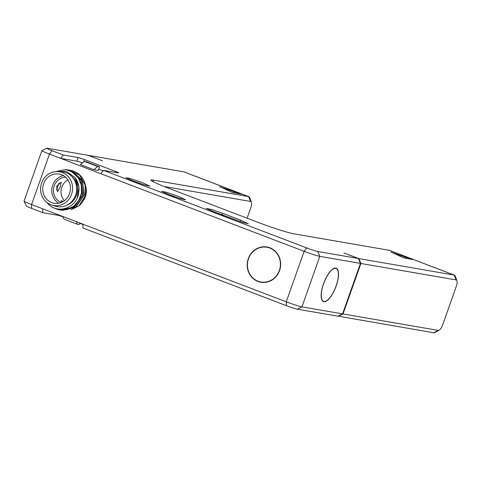 <?xml version="1.0" encoding="UTF-8"?>
<svg xmlns="http://www.w3.org/2000/svg" width="481" height="481" viewBox="0 0 481 481"><rect width="100%" height="100%" fill="white"/><g stroke="black" fill="none" stroke-linecap="round" stroke-linejoin="round"><path stroke-width="0.72" d="M338.402 316.282L343.031 313.955L438.299 330.423L433.67 332.75L338.059 316.149M31.656 208.411A8.947 0.577 -160.5 0 1 26.389 206.012L24.056 201.148A12.777 0.824 -160.5 0 1 24.05 201.088L41.925 150.601A12.777 0.824 19.5 0 0 49.459 154.088L304.136 251.322A12.777 0.824 19.5 0 0 319.817 256.367L360.455 263.396L342.58 313.877L337.951 316.203L297.312 309.181A8.947 0.577 -160.5 0 1 286.333 305.645L83.039 228.03L82.96 224.188L42.749 208.838L42.827 212.674L31.656 208.411L31.578 204.569A12.777 0.824 -160.5 0 1 24.056 201.148M42.827 212.674L57.726 215.254A5.111 0.331 19.5 0 1 63.143 216.949M82.966 224.513L79.587 223.22M100.842 173.707L103.469 170.334L306.764 247.949A8.947 0.577 19.5 0 0 317.743 251.485L358.381 258.507L360.455 263.396M358.381 258.507L343.861 252.964L358.832 258.586L454.1 275.06L389.315 250.324L293.596 233.772A29.389 1.894 -160.5 0 1 257.521 222.168L168.158 188.053A29.389 1.894 -160.5 0 1 150.854 180.171A29.389 1.894 -160.5 0 1 152.85 180.038L248.569 196.585A10.221 3.607 -69.1 0 1 248.809 196.651A10.221 3.607 -69.1 0 1 249.813 197.841L251.419 202.254A6.391 2.255 -69.1 0 1 250.775 207.87L247.12 218.2M342.58 313.877L301.942 306.854A12.777 0.824 -160.5 0 1 286.255 301.809L82.96 224.188M42.749 208.838L31.578 204.569L49.459 154.088L52.086 150.715L63.258 154.978L78.156 157.558A5.111 0.331 -160.5 0 1 84.434 159.578L83.562 162.037M52.086 150.715A8.947 0.577 19.5 0 1 46.849 148.25A8.947 0.577 19.5 0 1 47.433 148.274L88.065 155.303L102.585 160.846L88.408 155.435M88.516 155.381L183.784 171.849A10.221 3.607 -69.1 0 1 184.025 171.915L248.809 196.651M103.469 170.334L118.368 172.907A5.111 0.331 -160.5 0 0 118.723 172.907A5.111 0.331 -160.5 0 0 115.711 171.519L84.434 159.578M178.21 196.326L185.702 199.849L179.99 198.509L169.186 194.763L161.664 191.336L166.757 192.382L178.21 196.326M142.472 182.678L149.958 186.201L144.246 184.86L133.441 181.115L125.92 177.687L131.012 178.734L142.472 182.678M213.865 211.82L206.343 208.399L211.436 209.439L222.895 213.384L240.765 220.208L248.25 223.731L242.544 222.39L213.865 211.82M391.131 252.086L403.282 257.666L412.788 259.578L391.083 252.23M219.871 186.694L232.022 192.28L241.528 194.192L219.823 186.844M438.299 330.423A6.391 2.255 110.9 0 0 439.105 330.249A6.391 2.255 110.9 0 0 442.682 324.807L456.301 286.345A6.391 2.255 110.9 0 0 456.95 280.73L455.345 276.31A10.221 3.607 110.9 0 0 454.341 275.126L389.556 250.391A10.221 3.607 110.9 0 0 389.315 250.324M454.341 275.126A10.221 3.607 110.9 0 0 454.1 275.06L456.174 279.942L360.906 263.474L358.832 258.586M433.67 332.75A10.221 3.607 110.9 0 0 434.968 332.467L439.105 330.249M456.95 280.73A6.391 2.255 110.9 0 0 456.174 279.942M343.031 313.955L360.906 263.474M164.261 186.538L250.643 201.473A6.391 2.255 -69.1 0 1 251.419 202.254M336.165 285.985A17.887 6.307 110.9 0 0 336.225 268.176A17.887 6.307 110.9 0 0 323.521 283.796A17.887 6.307 110.9 0 0 323.46 301.599A17.887 6.307 110.9 0 0 336.165 285.985M82.443 162.915A5.111 0.331 19.5 0 0 76.882 161.165L60.624 158.351L63.258 154.978M103.108 170.797L98.743 169.132M97.739 166.54L84.337 161.424L80.351 164.562L93.759 169.679L98.268 170.46L99.549 166.853L97.739 166.54L93.759 169.679M248.28 258.652A17.887 16.697 99.8 0 1 266.967 246.993A17.887 16.697 99.8 0 1 279.557 270.593A17.887 16.697 99.8 0 1 260.87 282.251A17.887 16.697 99.8 0 1 248.28 258.652M83.141 200.763A15.59 14.55 -80.2 0 0 85.672 186.141M46.849 148.25L41.967 150.559A12.777 0.824 19.5 0 0 41.925 150.601M76.413 221.687L77.309 224.236L63.907 219.12L63.011 216.57M79.69 222.937L79.118 224.549L77.309 224.236M264.935 247.036A17.887 16.697 99.8 0 1 267.676 247.138M261.592 282.359A17.887 16.697 99.8 0 1 258.97 281.529M260.912 281.998A17.635 16.462 -80.2 0 0 279.335 270.508A17.635 16.462 -80.2 0 0 266.925 247.246A17.635 16.462 -80.2 0 0 248.503 258.736A17.635 16.462 -80.2 0 0 260.912 281.998L262.343 282.245A17.635 16.462 -80.2 0 0 264.34 282.461M270.298 247.962A17.635 16.462 -80.2 0 0 268.356 247.499L266.925 247.246M56.439 189.947L59.019 182.996M85.702 193.572L85.293 196.452L84.349 198.298M64.376 200.685A13.035 12.169 99.8 0 1 61.833 187.169A13.035 12.169 99.8 0 1 67.971 179.912M61.255 202.453A13.035 12.169 99.8 0 1 54.227 185.852A13.035 12.169 99.8 0 1 65.62 177.194M60.275 186.899L57.552 191.709L56.662 186.273L61.201 182.161L60.275 186.899M62.121 202.068L61.003 200.637L63.288 201.425M63.486 175.643A14.821 13.835 -80.2 0 0 52.663 185.257A14.821 13.835 -80.2 0 0 58.718 203.204M69.547 193.59A14.821 13.835 -80.2 0 0 59.115 174.038A14.821 13.835 -80.2 0 0 43.633 183.694A14.821 13.835 -80.2 0 0 54.064 203.247A14.821 13.835 -80.2 0 0 69.547 193.59M57.431 171.561A17.124 15.981 -80.2 0 1 62.289 172.535A17.124 15.981 99.8 0 1 71.693 193.951A17.124 15.981 99.8 0 1 51.647 205.014A17.124 15.981 99.8 0 1 50.884 204.75A17.124 15.981 -80.2 0 1 40.915 185.492A17.124 15.981 -80.2 0 1 57.431 171.561L61.069 171.675A17.635 16.462 -80.2 0 1 66.071 172.679A17.635 16.462 99.8 0 1 75.757 194.733A17.635 16.462 99.8 0 1 55.111 206.127L51.647 205.014M71.789 176.461A16.613 15.506 99.8 0 1 77.285 192.22A16.613 15.506 99.8 0 1 66.817 205.219M46.94 202.519A20.442 19.084 -80.2 0 0 47.962 203.77C58.015 214.917 77.182 207.353 78.571 193.103C79.66 187.241 78.445 182.046 74.928 177.519L66.3 171.284L55.489 171.621M53.391 207.594L56.235 208.988L59.524 209.896L66.901 209.596L73.671 206.265L78.794 200.421L81.475 192.941L81.289 184.975L78.259 177.717L72.829 172.282L65.813 169.486L52.573 172.198M66.594 169.631L70.533 170.641L80.964 180.303L82.455 194.985L74.314 207.022L60.311 210.023M77.363 197.517L78.992 187.091L74.928 177.519M65.921 169.504L73.046 172.318L78.475 177.754L81.505 185.011L81.692 192.983L79.01 200.457L73.888 206.301L67.118 209.632L59.632 209.914M69.986 170.208L73.695 171.188A20.442 19.084 99.8 0 1 78.956 205.946L71.086 209.728M78.956 205.946L84.921 196.344L85.167 184.872L79.581 175.138L69.306 170.1M62.338 210.383L75.884 207.299L84.025 195.262L82.534 180.573L72.102 170.917L68.627 169.973M60.985 210.149L74.531 207.064L82.672 195.027L81.181 180.345L70.749 170.683L67.274 169.739M67.947 169.865L71.885 170.875L82.317 180.537L83.808 195.22L75.667 207.257L61.664 210.257M84.337 161.424L86.141 161.736L99.549 166.853M323.611 283.814A17.635 6.223 110.9 0 0 323.557 301.365A17.635 6.223 110.9 0 0 336.075 285.967A17.635 6.223 110.9 0 0 336.135 268.416A17.635 6.223 110.9 0 0 323.611 283.814M166.829 193.843L180.11 198.545M131.085 180.195L144.366 184.896M211.508 210.9L242.665 222.426M405.387 258.309L402.549 257.335M234.127 192.923L231.289 191.949M297.312 309.181L301.942 306.854L319.817 256.367L317.743 251.485M286.333 305.645L286.255 301.809L304.136 251.322L306.764 247.949M57.942 214.634L57.726 215.254M250.643 201.473L248.569 196.585L183.784 171.849M152.85 180.038L153.673 181.968M78.156 157.558L76.882 161.165M115.711 171.519L115.398 172.396M222.895 213.384L221.885 214.881M240.765 220.208L239.821 221.519M322.559 300.986L323.557 301.365M335.143 268.037L336.135 268.416"/></g></svg>

